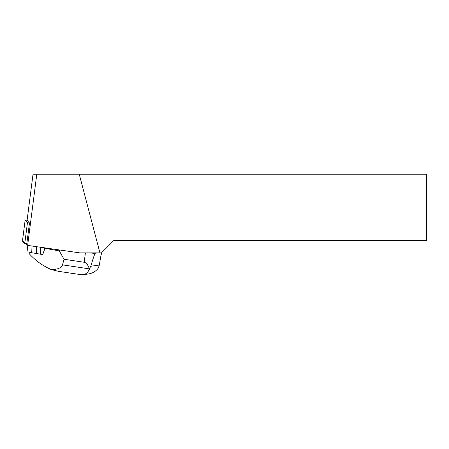 <?xml version="1.0" encoding="UTF-8"?>
<svg xmlns="http://www.w3.org/2000/svg" width="449" height="449" viewBox="0 0 449 449"><rect width="100%" height="100%" fill="white"/><g stroke="black" fill="none" stroke-linecap="round" stroke-linejoin="round"><path stroke-width="0.67" d="M27.108 220.195L25.155 220.117L27.456 222.637L29.466 223.041M25.155 220.117L22.456 241.079L26.766 244.003L24.757 243.599L22.45 241.062L25.15 220.1M27.63 245.401L79.855 252.877L99.942 252.877L79.237 174.195L36.796 174.195L27.63 245.401L26.716 244.396L29.477 222.951L27.092 220.341L33.03 174.195L36.796 174.195M79.237 174.195L426.55 174.195L426.55 240.608L113.732 240.608L101.468 252.877L99.942 252.877M45.422 247.949L45.624 248.432L59.302 250.918L59.431 249.953M59.302 250.918L64.027 259.264L84.199 262.267C86.247 262.62 87.965 264.815 89.362 268.861L90.793 266.257C93.297 257.782 94.801 253.444 95.311 253.236L97.882 252.877M101.395 252.877L99.313 265.062L98.426 267.89C96.103 271.263 92.595 273.329 87.909 274.081L81.432 274.743L58.392 271.314L51.444 269.619C43.385 266.235 36.156 261.122 29.752 254.274L29.853 252.366M89.199 252.877A8.009 0.589 7.3 0 0 95.311 253.236M45.624 248.432L45.68 247.988M44.502 247.82L44.451 249.824L42.739 254.504A73.372 5.394 -172.7 0 0 42.627 254.555L31.301 252.669A9.581 0.707 -172.7 0 1 27.984 251.709L27.041 244.756M51.444 269.619C57.876 269.4 61.569 267.817 62.518 264.865L89.362 268.861M64.027 259.264L62.518 264.865M89.452 269.125C87.942 272.397 85.832 274.272 83.121 274.749M36.47 253.663L36.464 246.669M40.258 254.224L40.775 247.281M42.627 254.555L44.451 249.824M24.757 243.599L27.456 222.637M84.199 262.267L85.405 252.877M90.793 266.257L99.313 265.062M31.301 252.669L30.992 245.884M101.261 254.51L101.474 252.871"/></g></svg>

